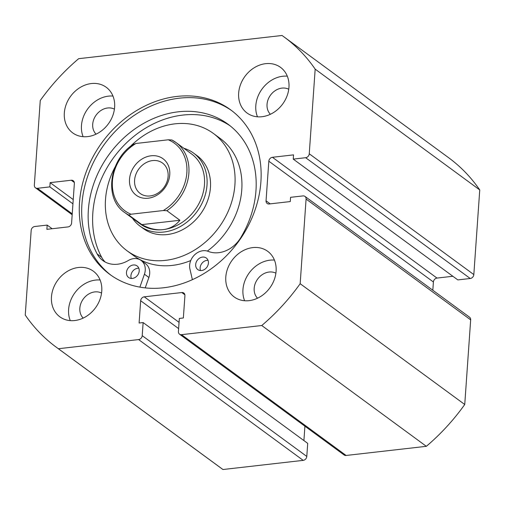 <?xml version="1.0" encoding="UTF-8"?>
<svg xmlns="http://www.w3.org/2000/svg" width="505" height="505" viewBox="0 0 505 505"><rect width="100%" height="100%" fill="white"/><g stroke="black" fill="none" stroke-linecap="round" stroke-linejoin="round"><path stroke-width="0.76" d="M132.487 218.248A45.286 37.408 -53.7 0 0 139.986 226.095L143.42 228.614A45.286 37.408 -53.7 0 0 184.906 228.405A45.286 37.408 -53.7 0 0 210.358 188.58A45.286 37.408 -53.7 0 0 197.007 155.597L193.573 153.084A45.286 37.408 -53.7 0 0 183.845 148.281M115.127 166.928A72.834 60.164 -53.7 0 0 105.646 197.777A72.834 60.164 -53.7 0 0 127.115 250.821L133.976 255.852A72.834 60.164 -53.7 0 0 190.751 260.542M207.353 251.086A72.834 60.164 -53.7 0 0 241.636 191.464A72.834 60.164 -53.7 0 0 220.161 138.421L213.306 133.389A72.834 60.164 -53.7 0 0 129.678 147.1M127.115 250.821A72.834 60.164 -53.7 0 0 193.844 250.493A72.834 60.164 -53.7 0 0 234.774 186.433A72.834 60.164 -53.7 0 0 213.306 133.389M111.024 275.263A102.079 84.329 126.3 0 1 81.924 204.209A102.079 84.329 126.3 0 1 137.682 113.133A102.079 84.329 126.3 0 1 231.801 110.709M260.902 181.756A102.079 84.329 126.3 0 1 204.392 273.293A102.079 84.329 126.3 0 1 109.812 274.398A102.079 84.329 126.3 0 1 79.519 202.448A102.079 84.329 126.3 0 1 136.028 110.917A102.079 84.329 126.3 0 1 230.608 109.812A102.079 84.329 126.3 0 1 260.902 181.756M101.757 291.145A28.305 23.381 126.3 0 1 86.09 316.521A28.305 23.381 126.3 0 1 59.868 316.831A28.305 23.381 126.3 0 1 51.466 296.883A28.305 23.381 126.3 0 1 67.133 271.501A28.305 23.381 126.3 0 1 93.356 271.198A28.305 23.381 126.3 0 1 101.757 291.145M70.271 320.625A28.305 23.381 126.3 0 1 68.611 309.464A28.305 23.381 126.3 0 1 100.097 279.985M276.096 271.254A28.305 23.381 126.3 0 1 260.428 296.637A28.305 23.381 126.3 0 1 234.2 296.94A28.305 23.381 126.3 0 1 225.804 276.993A28.305 23.381 126.3 0 1 241.472 251.616A28.305 23.381 126.3 0 1 267.694 251.307A28.305 23.381 126.3 0 1 276.096 271.254M244.603 300.734A28.305 23.381 126.3 0 1 242.949 289.573A28.305 23.381 126.3 0 1 274.436 260.094M114.616 107.218A28.305 23.381 126.3 0 1 98.948 132.594A28.305 23.381 126.3 0 1 72.726 132.903A28.305 23.381 126.3 0 1 64.331 112.95A28.305 23.381 126.3 0 1 79.992 87.573A28.305 23.381 126.3 0 1 106.22 87.27A28.305 23.381 126.3 0 1 114.616 107.218M83.129 136.697A28.305 23.381 126.3 0 1 81.469 125.537A28.305 23.381 126.3 0 1 112.956 96.057M288.955 87.327A28.305 23.381 126.3 0 1 273.287 112.71A28.305 23.381 126.3 0 1 247.065 113.013A28.305 23.381 126.3 0 1 238.663 93.065A28.305 23.381 126.3 0 1 254.331 67.683A28.305 23.381 126.3 0 1 280.559 67.38A28.305 23.381 126.3 0 1 288.955 87.327M257.468 116.806A28.305 23.381 126.3 0 1 255.808 105.646A28.305 23.381 126.3 0 1 287.294 76.167M270.39 114.275A15.661 12.934 126.3 0 1 267.038 104.365A15.661 12.934 126.3 0 1 288.753 89.252M96.051 134.166A15.661 12.934 126.3 0 1 92.705 124.255A15.661 12.934 126.3 0 1 114.42 109.137M257.525 298.209A15.661 12.934 126.3 0 1 254.179 288.292A15.661 12.934 126.3 0 1 275.894 273.18M83.186 318.093A15.661 12.934 126.3 0 1 79.841 308.183A15.661 12.934 126.3 0 1 101.555 293.064M74.317 182.475L71.262 180.234L50.14 182.64L49.843 186.888L37.439 188.302A3.775 3.118 -53.7 0 1 35.457 187.809A3.775 3.118 -53.7 0 1 34.334 185.146L40.255 100.501A192.456 158.987 126.3 0 1 78.66 58.681L282.043 35.483A192.456 158.987 126.3 0 1 284.081 36.953L448.661 157.743A192.456 158.987 126.3 0 1 479.75 189.93L473.829 274.575A3.775 3.118 126.3 0 1 470.231 278.495L305.651 157.705A3.775 3.118 -53.7 0 0 309.249 153.785L473.829 274.575M304.963 196.401L469.543 317.19A3.775 3.118 126.3 0 1 470.666 319.854L306.087 199.058A3.775 3.118 -53.7 0 0 304.963 196.401A3.775 3.118 -53.7 0 0 302.981 195.908L290.577 197.322L290.28 201.564L269.159 203.976A3.775 3.118 126.3 0 1 267.17 203.483A3.775 3.118 126.3 0 1 266.053 200.82L268.824 161.209A3.775 3.118 126.3 0 1 272.422 157.289L293.544 154.877L293.247 159.119L457.827 279.915L470.231 278.495M272.422 157.289L437.002 278.078L452.859 276.267M437.002 278.078A3.775 3.118 -53.7 0 0 433.404 281.998L268.824 161.209M432.823 290.242L433.404 281.998M470.666 319.854L464.745 404.499A192.456 158.987 126.3 0 1 426.34 446.319L346.108 455.466A3.775 3.118 126.3 0 1 344.12 454.973L179.54 334.184A3.775 3.118 -53.7 0 0 181.529 334.676L346.108 455.466M303.909 440.568L304.913 426.201M306.794 456.444A3.775 3.118 126.3 0 1 303.189 460.364L138.61 339.575A3.775 3.118 -53.7 0 0 142.214 335.655L306.794 456.444L307.709 443.358L143.13 322.569L139.102 323.023L140.661 300.74A3.775 3.118 126.3 0 1 144.266 296.82L181.813 292.54A3.775 3.118 126.3 0 1 183.801 293.033A3.775 3.118 126.3 0 1 184.918 295.69L183.359 317.98L179.338 318.434L178.423 331.52A3.775 3.118 -53.7 0 0 179.54 334.184M303.189 460.364L222.957 469.517A192.456 158.987 126.3 0 1 220.919 468.047L56.339 347.257A192.456 158.987 126.3 0 1 25.25 315.07L31.171 230.425A3.775 3.118 -53.7 0 1 34.769 226.505L47.173 225.085L52.141 228.733M284.081 36.953A192.456 158.987 126.3 0 1 315.17 69.141L309.249 153.785M71.262 180.234A3.775 3.118 126.3 0 1 73.25 180.727A3.775 3.118 126.3 0 1 74.368 183.391L71.596 223.002A3.775 3.118 126.3 0 1 67.998 226.922L46.877 229.333L47.173 225.085M138.61 339.575L58.378 348.728A192.456 158.987 126.3 0 1 56.339 347.257M142.214 335.655L143.13 322.569M306.087 199.058L300.166 283.709A192.456 158.987 126.3 0 1 261.76 325.523L181.529 334.676M293.247 159.119L305.651 157.705M261.76 325.523L426.34 446.319M315.17 69.141L479.75 189.93M464.745 404.499L300.166 283.709M222.957 469.517L58.378 348.728M50.14 182.64L73.238 199.595M49.843 186.888L72.941 203.837M148.154 198.225A22.643 18.704 126.3 0 1 129.52 179.3A22.643 18.704 126.3 0 1 151.121 155.78A22.643 18.704 126.3 0 1 169.756 174.711A22.643 18.704 126.3 0 1 148.154 198.225M152.592 160.577A18.868 15.586 -53.7 0 0 135.87 174.402A18.868 15.586 -53.7 0 0 140.188 193.472A18.868 15.586 -53.7 0 0 150.118 195.946A18.868 15.586 -53.7 0 0 166.833 182.122A18.868 15.586 -53.7 0 0 162.515 163.052A18.868 15.586 -53.7 0 0 152.592 160.577M133.756 144.31L135.959 143.477A41.89 34.605 -53.7 0 0 112.426 181.251A41.89 34.605 -53.7 0 0 131.016 214.221L128.813 215.054A43.398 35.849 126.3 0 1 124.647 212.491L140.245 223.942A43.398 35.849 -53.7 0 0 163.077 229.636A43.398 35.849 -53.7 0 0 201.533 197.834A43.398 35.849 -53.7 0 0 191.603 153.974L175.999 142.524A43.398 35.849 126.3 0 1 166.89 210.705L163.317 210.534A41.89 34.605 -53.7 0 0 186.85 172.761A41.89 34.605 -53.7 0 0 168.266 139.79L171.839 139.967A43.398 35.849 126.3 0 1 175.999 142.524L171.839 139.967M139.986 226.095A45.286 37.408 -53.7 0 0 163.816 232.035A45.286 37.408 -53.7 0 0 203.938 198.85A45.286 37.408 -53.7 0 0 193.573 153.084M128.813 215.054L141.842 224.611C149.209 228.689 156.285 230.362 163.077 229.636C169.844 228.816 175.462 225.697 179.919 220.268L166.89 210.705M131.016 214.221L163.317 210.534M141.842 224.611L179.919 220.268M135.959 143.477L168.266 139.79M200.523 270.554A7.171 5.921 126.3 0 1 200.132 267.801A7.171 5.921 126.3 0 1 208.028 260.327M208.42 263.08A7.171 5.921 126.3 0 1 204.449 269.506A7.171 5.921 126.3 0 1 197.802 269.588A7.171 5.921 126.3 0 1 195.675 264.532A7.171 5.921 126.3 0 1 199.645 258.106A7.171 5.921 126.3 0 1 206.292 258.023A7.171 5.921 126.3 0 1 208.42 263.08M131.319 278.451A7.171 5.921 126.3 0 1 130.928 275.698A7.171 5.921 126.3 0 1 138.825 268.224M139.21 270.977A7.171 5.921 126.3 0 1 135.239 277.403A7.171 5.921 126.3 0 1 128.598 277.479A7.171 5.921 126.3 0 1 126.471 272.429A7.171 5.921 126.3 0 1 130.441 265.996A7.171 5.921 126.3 0 1 137.082 265.92A7.171 5.921 126.3 0 1 139.21 270.977M192.38 279.675L189.924 269.02A13.963 11.533 126.3 0 1 189.64 265.22A13.963 11.533 126.3 0 1 208.193 251.376A27.927 23.066 -53.7 0 0 240.797 237.577A94.321 77.915 -53.7 0 0 255.966 190.65A94.321 77.915 -53.7 0 0 227.976 124.173A94.321 77.915 -53.7 0 0 140.579 125.189A94.321 77.915 -53.7 0 0 88.369 209.771A94.321 77.915 -53.7 0 0 97.168 253.958A27.927 23.066 -53.7 0 0 102.85 260.561A27.927 23.066 -53.7 0 0 128.352 260.485A13.963 11.533 126.3 0 1 141.103 260.447A13.963 11.533 126.3 0 1 144.424 274.209L139.891 287.13M230.166 125.859A94.321 77.915 -53.7 0 0 143.66 129.324A94.321 77.915 -53.7 0 0 92.825 213.041A94.321 77.915 -53.7 0 0 101.625 257.228A27.927 23.066 -53.7 0 0 105.198 262.032M141.103 260.447L145.56 263.717A13.963 11.533 126.3 0 1 148.88 277.479L145.232 287.888M266.053 200.82L270.188 203.856M37.439 188.302L72.24 213.842M184.868 294.781L181.813 292.54M144.266 296.82L179.06 322.36M178.625 328.603L140.661 300.74M144.424 274.209L148.88 277.479M97.168 253.958L101.625 257.228M35.457 187.809L72.177 214.758M133.812 143.994C109.055 159.359 103.727 198.686 124.647 212.491"/></g></svg>
